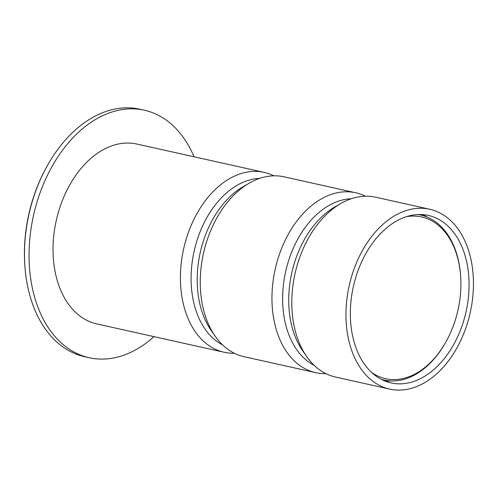 <?xml version="1.0" encoding="UTF-8"?>
<svg xmlns="http://www.w3.org/2000/svg" width="498" height="498" viewBox="0 0 498 498"><rect width="100%" height="100%" fill="white"/><g stroke="black" fill="none" stroke-linecap="round" stroke-linejoin="round"><path stroke-width="0.75" d="M416.583 386.604A92.136 62.007 102.6 0 0 473.1 293.266A92.136 62.007 102.6 0 0 429.724 209.253A92.136 62.007 102.6 0 0 402.826 211.762A92.136 62.007 102.6 0 0 346.309 305.093A92.136 62.007 102.6 0 0 389.685 389.112A92.136 62.007 102.6 0 0 416.583 386.604M416.11 380.59A85.793 57.743 102.6 0 0 468.736 293.677A85.793 57.743 102.6 0 0 428.348 215.441A85.793 57.743 102.6 0 0 403.299 217.775A85.793 57.743 102.6 0 0 350.673 304.689A85.793 57.743 102.6 0 0 391.061 382.925A85.793 57.743 102.6 0 0 416.11 380.59M429.724 209.253L375.573 197.196A92.136 62.007 102.6 0 0 348.668 199.704A92.136 62.007 102.6 0 0 340.788 203.526A92.136 62.007 102.6 0 0 306.718 356.568A92.136 62.007 102.6 0 0 335.528 377.054L389.685 389.112M340.788 203.526L334.799 206.981A86.64 58.31 102.6 0 0 302.759 350.897L306.718 356.568M351.271 198.752A86.64 58.31 102.6 0 0 336.106 202.026A86.64 58.31 102.6 0 0 283.736 282.366A86.64 58.31 102.6 0 0 314.182 365.339M365.383 196.2A92.136 62.007 102.6 0 0 355.728 192.776A92.136 62.007 102.6 0 0 328.829 195.284A92.136 62.007 102.6 0 0 272.313 288.622A92.136 62.007 102.6 0 0 315.688 372.641A92.136 62.007 102.6 0 0 325.879 373.631M355.728 192.776L284.034 176.815A92.136 62.007 102.6 0 0 257.136 179.324A92.136 62.007 102.6 0 0 249.255 183.146A92.136 62.007 102.6 0 0 215.18 336.187A92.136 62.007 102.6 0 0 243.995 356.68L315.688 372.641M249.255 183.146L243.267 186.601A86.64 58.31 102.6 0 0 211.227 330.516L215.18 336.187M259.738 178.371A86.64 58.31 102.6 0 0 244.574 181.652A86.64 58.31 102.6 0 0 192.203 261.985A86.64 58.31 102.6 0 0 222.65 344.958M273.844 175.825A92.136 62.007 102.6 0 0 264.195 172.395A92.136 62.007 102.6 0 0 237.291 174.904A92.136 62.007 102.6 0 0 180.774 268.241A92.136 62.007 102.6 0 0 224.15 352.26A92.136 62.007 102.6 0 0 234.34 353.25M264.195 172.395L136.813 144.04A92.136 62.007 102.6 0 0 109.909 146.549A92.136 62.007 102.6 0 0 53.392 239.88A92.136 62.007 102.6 0 0 96.768 323.899L224.15 352.26M194.033 156.777A126.791 85.332 102.6 0 0 144.345 110.207A126.791 85.332 102.6 0 0 107.319 113.662A126.791 85.332 102.6 0 0 29.55 242.109A126.791 85.332 102.6 0 0 89.235 357.726A126.791 85.332 102.6 0 0 126.255 354.277A126.791 85.332 102.6 0 0 153.988 336.642M427.701 217.302A85.793 57.743 102.6 0 0 422.136 214.57M385.066 381.076A85.793 57.743 102.6 0 0 391.266 380.964M89.235 357.726L84.66 356.711A126.791 85.332 -77.4 0 1 24.993 267.407A126.791 85.332 -77.4 0 1 47.852 164.745A126.791 85.332 -77.4 0 1 102.744 112.648A126.791 85.332 -77.4 0 1 139.764 109.193L144.345 110.207M47.852 164.745L47.397 165.541A124.674 83.907 102.6 0 0 24.925 266.492L24.993 267.407M406.356 216.68A82.836 55.751 -77.4 0 1 460.582 275.313A82.836 55.751 -77.4 0 1 445.654 342.381A82.836 55.751 -77.4 0 1 409.786 376.426A82.836 55.751 -77.4 0 1 371.67 372.473M381.331 379.358A84.523 56.884 102.6 0 0 384.014 380.055A84.523 56.884 102.6 0 0 408.696 377.758A84.523 56.884 102.6 0 0 445.287 343.022L445.654 342.381M460.582 275.313L460.526 274.579A84.523 56.884 102.6 0 0 420.748 215.049A84.523 56.884 102.6 0 0 418.027 214.545M381.68 379.538L384.014 380.055M418.42 214.526L420.748 215.049"/></g></svg>
